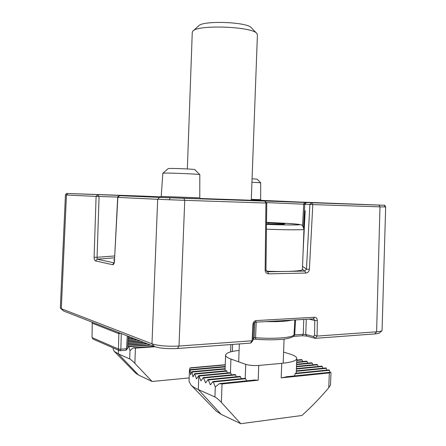 <?xml version="1.0" encoding="UTF-8"?>
<svg xmlns="http://www.w3.org/2000/svg" width="446" height="446" viewBox="0 0 446 446"><rect width="100%" height="100%" fill="white"/><g stroke="black" fill="none" stroke-linecap="round" stroke-linejoin="round"><path stroke-width="0.67" d="M162.868 173.21L168.203 168.605L169.709 168.465C175.245 168.287 195.192 169.207 194.802 169.619L199.797 174.631C200.51 174.174 172.524 172.931 164.886 173.087L162.84 173.232L161.201 196.435L199.775 197.846L200.455 198.782M299.679 202.044L251.276 200.154M144.169 196.168L161.056 196.887M160.984 196.987L67.993 193.497L66.443 195.002L65.439 194.941C66.454 193.441 67.011 192.951 67.106 193.458M65.439 194.941L60.333 307.907L61.297 308.704L66.443 195.002L96.096 196.402L97.752 194.763L99.068 196.491L117.733 197.054M266.708 202.59L309.892 204.474L311.776 202.752L224.299 199.434L264.935 201.118L183.858 198.292L184.75 200.326L157.667 199.295L159.517 197.383L119.567 195.688L160.744 197.193M264.935 201.118L266.758 203.025L265.928 203.036L264.935 201.118M385.651 206.994L379.975 206.844L378.866 205.088L311.776 202.752L312.819 204.602L379.975 206.844L376.608 331.796C379.513 331.568 381.33 331.194 382.06 330.659L385.667 206.994L383.984 205.249L378.866 205.088M252.068 178.779L257.069 179.153L260.698 182.793L251.94 182.236M252.124 340.772L250.429 343.113L177.486 348.499C167.774 348.984 160.125 348.354 154.533 346.603L63.449 310.934L61.297 308.704L151.98 343.838C158.525 345.851 167.529 346.587 179.002 346.046L252.107 340.777L252.977 340.226L253.724 324.32C253.88 323.082 254.387 322.386 255.251 322.218L256.166 320.574L314.592 317.251C316.292 317.368 317.217 318.5 317.351 320.641L317.056 336.089L376.608 331.796L374.768 333.931L315.316 338.324L317.056 336.089L314.519 335.186L313.482 336.535L315.311 338.324M96.096 196.402L99.068 196.491L97.077 257.297L94.106 257.208L96.096 196.402M119.567 195.688L117.839 197.422L114.432 261.534L117.683 197.394L157.667 199.295L151.98 343.838L154.533 346.603M302.544 266.351L306.458 269.144L309.892 204.474L312.819 204.602L309.385 269.395L306.458 269.144L304.835 271.068L289.08 271.374M303.057 252.971L305.198 210.635L303.832 228.057M114.432 261.534C114.215 263.642 113.602 264.701 112.593 264.701L95.494 260.904L97.156 259.193L97.077 257.297L114.572 255.959M112.593 264.701L113.953 262.95M114.282 261.451L113.875 263.084L114.215 262.939M309.385 269.395C309.072 271.564 307.902 272.779 305.872 273.052L268.643 273.844C266.513 273.666 265.348 272.456 265.147 270.215L265.972 270.081L266.758 203.025M268.643 273.844L267.645 271.798L265.972 270.081M305.872 273.052L304.835 271.068L302.433 269.272M63.449 310.934L60.494 308.253M382.06 330.659L379.423 332.956C378.793 333.418 377.238 333.742 374.768 333.931M118.536 332.504L118.853 333.68L92.35 323.227L91.854 322.057M250.435 343.113L251.332 342.612L252.882 340.476M293.591 336.334L294.722 334.868L294.003 335.03L294.828 319.921M302.316 335.749L303.252 334.271L294.722 334.868L295.536 319.877M306.77 336.078L305.755 334.461L303.252 334.271L303.771 319.397M120.52 333.279L118.853 333.68L118.452 349.051L92.188 337.655L93.024 339.083L92.06 337.55L92.227 322.954M119.957 333.558L119.862 333.023M256.21 322.163L255.575 337.717L253.094 337.778M93.024 339.083L119.338 350.578L120.225 350.734L119.338 350.578L118.452 349.051L120.866 349.257L127.589 348.571L125.878 350.322L126.53 348.85L127.283 335.933M257.42 34.827L256.84 33.478C252.425 26.476 197.26 24.452 192.845 31.131L192.265 32.341L187.348 168.956M256.768 33.4L251.483 27.853C247.614 21.899 202.501 20.243 198.615 25.913L193.124 30.88M302.427 269.468L302.421 269.518C302.7 271.123 286.198 271.971 266.329 271.207M266.524 222.76L285.039 223.803L282.836 224.338L266.513 223.925M268.643 223.976L268.687 222.816M138.539 375.041L118.307 353.851L114.198 351.303L135.813 373.269L138.539 375.041L152.08 381.481L189.176 377.924M232.622 344.429L232.36 351.242M152.08 381.481L134.876 363.367L135.411 348.12L154.879 346.732M118.43 350.182L118.307 353.851L129.697 358.935C130.94 359.627 132.663 361.104 134.876 363.367M114.198 351.303L113.089 348.956L113.128 347.863M127.651 347.479L128.376 346.341L128.671 346.681L129.987 350.679L133.103 347.863L135.411 348.12M216.154 411.022L221.166 414.351L198.308 389.553L198.81 375.649L196.496 378.916L194.673 373.687L193.006 376.903L191.986 372.12L191.652 371.836L190.637 374.835L190.013 369.634L189.466 372.705L189.466 369.951L190.007 368.073L190.503 367.805L225.247 364.733M221.166 414.351L240.807 423.7L301.903 415.494C311.52 406.847 320.468 397.592 328.758 387.741L330.514 384.937L330.982 372.856L330.698 372.209L329.332 372.928L328.758 387.741M240.807 423.7L221.361 402.415L222.041 383.95L258.178 380.237L258.73 365.452L281.749 363.351C291.366 362.375 296.378 360.764 296.785 358.517C296.796 356.973 294.527 355.49 289.972 354.057L283.595 352.078M216.282 411.162L190.938 384.954C192.477 386.509 194.935 388.042 198.308 389.553L214.927 396.973C216.672 397.921 218.819 399.733 221.361 402.415M190.938 384.954L189.048 381.464L189.466 369.951M239.106 350.411C230.599 351.37 226.094 352.925 225.598 355.088C225.52 356.41 227.304 357.737 230.939 359.058L245.74 364.343C249.32 365.402 253.651 365.776 258.73 365.452M296.752 359.426L297.331 359.989M296.713 360.452L302.093 359.967L301.619 359.599L296.729 360.039M302.093 359.967L302.834 361.528M296.635 362.509L307.116 361.544L306.636 361.176L296.651 362.091M307.116 361.544L307.879 363.139M296.551 364.622L312.233 363.155L311.743 362.782L296.568 364.192M312.233 363.155L313.02 364.783M296.473 366.79L317.435 364.789L316.939 364.415L296.49 366.356M329.416 370.303L329.159 369.885L295.542 373.252L295.235 373.742L329.416 370.303L329.828 372.304M317.435 364.789L318.227 366.461M296.384 369.015L322.246 366.506L321.822 366.116L296.4 368.569M322.246 366.506L322.921 368.229M296.3 371.301L326.271 368.34L325.926 367.933L296.317 370.843M326.271 368.34L326.812 370.119M254.577 380.064L258.178 380.237M245.59 378.738L245.083 378.314L212.876 381.542L213.344 381.982L245.59 378.738L246.705 380.806M213.344 381.982L215.295 386.983L219.32 383.672L222.041 383.95M286.923 376.753L281.203 377.873L329.332 372.928M198.81 375.649L200.968 380.884L203.326 377.561L205.645 382.874L208.053 379.535L210.423 384.909L212.876 381.542M294.421 375.922L295.235 373.742M199.128 376.056L230.766 373.046L230.437 372.65L198.693 375.632M230.766 373.046L231.502 374.841M203.772 377.996L235.605 374.908L235.137 374.489L203.326 377.561M235.605 374.908L236.363 376.747M208.511 379.97L240.539 376.803L240.06 376.385L208.053 379.535M240.539 376.803L241.319 378.687M195.008 374.116L226.858 371.139L226.596 370.715L194.673 373.687M226.858 371.139L227.298 372.917M191.986 372.12L225.135 369.076L225.113 368.641L191.763 371.691M225.135 369.076L225.191 370.843M162.712 197.394C159.512 197.305 159.417 197.316 162.416 197.439L198.08 198.687M200.014 198.487L251.271 200.248M313.404 318.812L314.592 317.251M304.484 202.361L303.737 204.039L302.555 225.849M251.282 200.037L260.603 200.338M261.111 200.332L300.297 202.066M67.993 193.497L144.008 196.151M183.858 198.292L159.517 197.383M251.276 200.204L383.984 205.249M251.304 199.345L260.659 199.674L261.183 200.36M264.043 200.717L263.463 200.544M264.829 200.75L264.467 200.583M121.518 195.761L120.866 195.521M122.516 195.794L122.187 195.565M169.385 199.769L170.06 197.795M177.486 348.499L179.002 346.046L184.75 200.326L265.928 203.036L265.147 270.215M224.266 199.479L223.875 199.423M224.834 199.568L224.299 199.434M225.882 199.624L225.531 199.474M262.293 201.018L261.808 200.745M264.768 201.113L265.169 200.867M304.445 204.067L305.9 202.417M303.531 227.192L304.785 204.084L306.575 202.451M95.494 260.904C94.597 260.497 94.134 259.265 94.106 257.208M252.107 340.777L252.871 324.493C253.166 322.224 254.265 320.919 256.166 320.574M114.003 262.833L97.156 259.193L114.471 257.81M252.871 324.493L253.724 324.32M283.935 271.48L267.21 271.759M317.351 320.641L314.798 320.507L314.519 335.186M313.655 318.823L314.798 320.507L308.955 319.096M114.377 259.572L113.752 259.962L114.332 260.458M253.099 339.205L254.187 337.706L254.817 322.347M255.876 339.233L255.575 337.717C273.236 339.166 291.874 337.778 294.003 335.03L293.602 336.055C293.892 336.78 287.414 339.15 280.874 339.4C273.32 339.98 264.969 339.936 255.809 339.255L253.021 339.25M313.482 336.535L305.755 334.461L306.291 319.252M292.069 320.077C286.639 321.365 277.947 321.873 265.994 321.594M125.711 350.3L120.225 350.734L120.866 349.257L121.279 333.58M302.421 269.518L303.955 229.305C302.912 226.022 301.975 224.561 301.145 224.923L298.853 224.366L285.903 223.301L266.53 222.37L285.769 223.295C292.024 223.669 300.699 224.305 299.439 224.739C298.257 225.191 280.857 224.951 266.507 224.377M303.955 229.305C304.311 230.008 286.878 229.985 266.452 229.194M230.889 344.557L230.615 351.894M129.987 350.679L129.697 358.935M128.671 346.681L150.781 345.132M128.231 337.561L130.99 337.382M127.79 345.137L147.347 343.788M128.147 339.01L134.162 338.625M127.885 343.559L143.974 342.467M128.063 340.499L137.379 339.885M127.974 342.01L140.652 341.162M190.007 368.073L225.236 364.945M281.749 363.351L281.203 377.873M189.048 381.464L189.461 370.119M245.74 364.343L245.222 378.331M215.295 386.983L214.927 396.973M230.437 372.65L230.939 359.058M190.119 370.068L225.163 366.907M160.482 197.322L161.201 196.435M313.755 318.845L255.251 322.218M385.667 206.994C384.976 205.511 384.519 204.943 384.29 205.288M260.698 182.793L260.659 199.674M199.802 174.637L199.775 197.846M117.683 197.394C117.231 197.032 117.844 196.463 119.517 195.688M293.217 336.418L302.355 335.749L306.72 336.067L314.893 338.274M91.837 322.051L92.227 323.004M127.589 348.571L128.303 336.329M92.06 337.55L92.222 323.004M257.42 34.732L251.271 200.326M238.682 361.823L239.346 343.933M283.177 363.211L284.085 339.066M133.555 347.763L153.825 346.325M128.376 346.341L150.007 344.83M128.253 337.226L130.265 337.098M127.812 344.78L146.583 343.487M128.169 338.676L133.426 338.336M127.902 343.203L143.216 342.171M128.08 340.153L136.638 339.596M127.991 341.664L139.899 340.872M219.817 383.554L255.106 379.942M286.22 376.764L330.664 372.215M296.785 358.517L296.228 373.185M225.592 355.2L225.102 368.641M190.013 369.634L225.18 366.473"/></g></svg>
